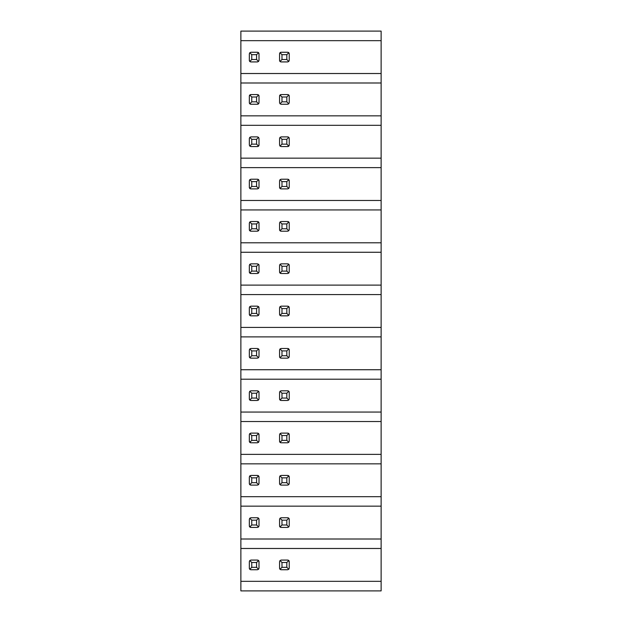 <?xml version="1.0" encoding="UTF-8"?>
<svg xmlns="http://www.w3.org/2000/svg" width="622" height="622" viewBox="0 0 622 622"><rect width="100%" height="100%" fill="white"/><g stroke="black" fill="none" stroke-linecap="round" stroke-linejoin="round"><path stroke-width="0.93" d="M240.877 31.1L381.123 31.1L381.123 40.671L240.877 40.671L240.877 31.1M240.877 581.329L381.123 581.329L381.123 590.9L240.877 590.9L240.877 548.48L381.123 548.48L381.123 506.16L240.877 506.16L240.877 463.849L381.123 463.849L381.123 421.529L240.877 421.529L240.877 379.21L381.123 379.21L381.123 336.891L240.877 336.891L240.877 294.579L381.123 294.579L381.123 252.26L240.877 252.26L240.877 209.941L381.123 209.941L381.123 167.621L240.877 167.621L240.877 125.31L381.123 125.31L381.123 82.99L240.877 82.99L240.877 40.671M240.877 125.31L240.877 82.99M240.877 209.941L240.877 167.621M240.877 294.579L240.877 252.26M240.877 379.21L240.877 336.891M240.877 463.849L240.877 421.529M240.877 548.48L240.877 506.16M240.877 73.52L381.123 73.52L381.123 82.99M240.877 115.84L381.123 115.84M240.877 158.151L381.123 158.151L381.123 167.621M240.877 200.471L381.123 200.471M240.877 242.79L381.123 242.79L381.123 252.26M240.877 285.109L381.123 285.109M240.877 327.421L381.123 327.421L381.123 336.891M240.877 369.74L381.123 369.74M240.877 412.059L381.123 412.059L381.123 421.529M240.877 454.379L381.123 454.379M240.877 496.69L381.123 496.69L381.123 506.16M240.877 539.01L381.123 539.01M381.123 496.69L381.123 463.849M381.123 412.059L381.123 379.21M381.123 327.421L381.123 294.579M381.123 242.79L381.123 209.941M381.123 158.151L381.123 125.31M381.123 73.52L381.123 40.671M381.123 581.329L381.123 548.48M280.693 527.363A1.571 1.571 0 0 1 279.566 525.854L279.566 519.323L280.024 518.212L281.136 517.753L287.667 517.753L288.779 518.212L286.82 520.171L286.82 525.007L281.984 525.007L280.024 526.966L279.566 525.854M288.11 517.815A1.571 1.571 0 0 1 289.238 519.323L289.238 525.854L288.779 526.966L287.667 527.425L281.136 527.425L280.024 526.966M257.881 517.815A1.571 1.571 0 0 1 259.009 519.323L259.009 525.854L258.55 526.966L257.438 527.425L250.907 527.425L249.795 526.966L249.336 525.854A1.571 1.571 0 0 0 250.464 527.363M281.984 525.007L281.984 520.171L280.024 518.212M286.82 525.007L288.779 526.966M288.779 518.212L289.238 519.323M281.984 520.171L286.82 520.171M251.755 520.171L256.591 520.171L258.55 518.212L257.438 517.753L250.907 517.753L249.795 518.212L251.755 520.171L251.755 525.007L249.795 526.966M249.336 525.854L249.336 519.323L249.795 518.212M251.755 525.007L256.591 525.007L258.55 526.966M256.591 520.171L256.591 525.007M258.55 518.212L259.009 519.323M280.693 485.043A1.571 1.571 0 0 1 279.566 483.535L279.566 477.004L280.024 475.892L281.136 475.433L287.667 475.433L288.779 475.892L286.82 477.851L286.82 482.688L281.984 482.688L280.024 484.647L279.566 483.535M288.11 475.496A1.571 1.571 0 0 1 289.238 477.004L289.238 483.535L288.779 484.647L287.667 485.106L281.136 485.106L280.024 484.647M257.881 475.496A1.571 1.571 0 0 1 259.009 477.004L259.009 483.535L258.55 484.647L257.438 485.106L250.907 485.106L249.795 484.647L249.336 483.535A1.571 1.571 0 0 0 250.464 485.043M281.984 482.688L281.984 477.851L280.024 475.892M286.82 482.688L288.779 484.647M288.779 475.892L289.238 477.004M281.984 477.851L286.82 477.851M251.755 477.851L256.591 477.851L258.55 475.892L257.438 475.433L250.907 475.433L249.795 475.892L251.755 477.851L251.755 482.688L249.795 484.647M249.336 483.535L249.336 477.004L249.795 475.892M251.755 482.688L256.591 482.688L258.55 484.647M256.591 477.851L256.591 482.688M258.55 475.892L259.009 477.004M280.693 442.724A1.571 1.571 0 0 1 279.566 441.216L279.566 434.685L280.024 433.573L281.136 433.114L287.667 433.114L288.779 433.573L286.82 435.532L286.82 440.368L281.984 440.368L280.024 442.328L279.566 441.216M288.11 433.176A1.571 1.571 0 0 1 289.238 434.685L289.238 441.216L288.779 442.328L287.667 442.786L281.136 442.786L280.024 442.328M257.881 433.176A1.571 1.571 0 0 1 259.009 434.685L259.009 441.216L258.55 442.328L257.438 442.786L250.907 442.786L249.795 442.328L249.336 441.216A1.571 1.571 0 0 0 250.464 442.724M281.984 440.368L281.984 435.532L280.024 433.573M286.82 440.368L288.779 442.328M288.779 433.573L289.238 434.685M281.984 435.532L286.82 435.532M251.755 435.532L256.591 435.532L258.55 433.573L257.438 433.114L250.907 433.114L249.795 433.573L251.755 435.532L251.755 440.368L249.795 442.328M249.336 441.216L249.336 434.685L249.795 433.573M251.755 440.368L256.591 440.368L258.55 442.328M256.591 435.532L256.591 440.368M258.55 433.573L259.009 434.685M280.693 400.405A1.571 1.571 0 0 1 279.566 398.896L279.566 392.373L280.024 391.261L281.136 390.795L287.667 390.795L288.779 391.261L286.82 393.221L286.82 398.057L281.984 398.057L280.024 400.008L279.566 398.896M288.11 390.865A1.571 1.571 0 0 1 289.238 392.373L289.238 398.896L288.779 400.008L287.667 400.475L281.136 400.475L280.024 400.008M259.009 392.373L258.55 391.261L256.591 393.221L251.755 393.221L249.795 391.261L250.907 390.795L257.438 390.795L258.55 391.261A1.571 1.571 0 0 1 259.009 392.373L259.009 398.896L258.55 400.008L257.438 400.475L250.907 400.475L249.795 400.008L249.336 398.896A1.571 1.571 0 0 0 250.464 400.405M281.984 398.057L281.984 393.221L280.024 391.261M286.82 398.057L288.779 400.008M288.779 391.261L289.238 392.373M281.984 393.221L286.82 393.221M249.336 398.896L249.336 392.373L249.795 391.261M251.755 393.221L251.755 398.057L249.795 400.008M251.755 398.057L256.591 398.057L258.55 400.008M256.591 393.221L256.591 398.057M280.693 358.093A1.571 1.571 0 0 1 279.566 356.585L279.566 350.054L280.024 348.942L281.136 348.483L287.667 348.483L288.779 348.942L286.82 350.901L286.82 355.737L281.984 355.737L280.024 357.697L279.566 356.585M288.11 348.545A1.571 1.571 0 0 1 289.238 350.054L289.238 356.585L288.779 357.697L287.667 358.155L281.136 358.155L280.024 357.697M259.009 350.054L258.55 348.942L256.591 350.901L251.755 350.901L249.795 348.942L250.907 348.483L257.438 348.483L258.55 348.942A1.571 1.571 0 0 1 259.009 350.054L259.009 356.585L258.55 357.697L257.438 358.155L250.907 358.155L249.795 357.697L249.336 356.585A1.571 1.571 0 0 0 250.464 358.093M281.984 355.737L281.984 350.901L280.024 348.942M286.82 355.737L288.779 357.697M288.779 348.942L289.238 350.054M281.984 350.901L286.82 350.901M249.336 356.585L249.336 350.054L249.795 348.942M251.755 350.901L251.755 355.737L249.795 357.697M251.755 355.737L256.591 355.737L258.55 357.697M256.591 350.901L256.591 355.737M280.693 315.774A1.571 1.571 0 0 1 279.566 314.265L279.566 307.734L280.024 306.623L281.136 306.164L287.667 306.164L288.779 306.623L286.82 308.582L286.82 313.418L281.984 313.418L280.024 315.377L279.566 314.265M288.11 306.226A1.571 1.571 0 0 1 289.238 307.734L289.238 314.265L288.779 315.377L287.667 315.836L281.136 315.836L280.024 315.377M259.009 307.734L258.55 306.623L256.591 308.582L251.755 308.582L249.795 306.623L250.907 306.164L257.438 306.164L258.55 306.623A1.571 1.571 0 0 1 259.009 307.734L259.009 314.265L258.55 315.377L257.438 315.836L250.907 315.836L249.795 315.377L249.336 314.265A1.571 1.571 0 0 0 250.464 315.774M281.984 313.418L281.984 308.582L280.024 306.623M286.82 313.418L288.779 315.377M288.779 306.623L289.238 307.734M281.984 308.582L286.82 308.582M249.336 314.265L249.336 307.734L249.795 306.623M251.755 308.582L251.755 313.418L249.795 315.377M251.755 313.418L256.591 313.418L258.55 315.377M256.591 308.582L256.591 313.418M280.693 273.455A1.571 1.571 0 0 1 279.566 271.946L279.566 265.415L280.024 264.303L281.136 263.845L287.667 263.845L288.779 264.303L286.82 266.263L286.82 271.099L281.984 271.099L280.024 273.058L279.566 271.946M288.11 263.907A1.571 1.571 0 0 1 289.238 265.415L289.238 271.946L288.779 273.058L287.667 273.517L281.136 273.517L280.024 273.058M259.009 265.415L258.55 264.303L256.591 266.263L251.755 266.263L249.795 264.303L250.907 263.845L257.438 263.845L258.55 264.303A1.571 1.571 0 0 1 259.009 265.415L259.009 271.946L258.55 273.058L257.438 273.517L250.907 273.517L249.795 273.058L249.336 271.946A1.571 1.571 0 0 0 250.464 273.455M281.984 271.099L281.984 266.263L280.024 264.303M286.82 271.099L288.779 273.058M288.779 264.303L289.238 265.415M281.984 266.263L286.82 266.263M249.336 271.946L249.336 265.415L249.795 264.303M251.755 266.263L251.755 271.099L249.795 273.058M251.755 271.099L256.591 271.099L258.55 273.058M256.591 266.263L256.591 271.099M280.693 231.135A1.571 1.571 0 0 1 279.566 229.627L279.566 223.104L280.024 221.992L281.136 221.525L287.667 221.525L288.779 221.992L286.82 223.943L286.82 228.779L281.984 228.779L280.024 230.739L279.566 229.627M288.11 221.595A1.571 1.571 0 0 1 289.238 223.104L289.238 229.627L288.779 230.739L287.667 231.205L281.136 231.205L280.024 230.739M257.881 221.595A1.571 1.571 0 0 1 259.009 223.104L259.009 229.627L258.55 230.739L257.438 231.205L250.907 231.205L249.795 230.739L249.336 229.627A1.571 1.571 0 0 0 250.464 231.135M281.984 228.779L281.984 223.943L280.024 221.992M286.82 228.779L288.779 230.739M288.779 221.992L289.238 223.104M281.984 223.943L286.82 223.943M251.755 223.943L256.591 223.943L258.55 221.992L257.438 221.525L250.907 221.525L249.795 221.992L251.755 223.943L251.755 228.779L249.795 230.739M249.336 229.627L249.336 223.104L249.795 221.992M251.755 228.779L256.591 228.779L258.55 230.739M256.591 223.943L256.591 228.779M258.55 221.992L259.009 223.104M280.693 188.824A1.571 1.571 0 0 1 279.566 187.315L279.566 180.784L280.024 179.672L281.136 179.214L287.667 179.214L288.779 179.672L286.82 181.632L286.82 186.468L281.984 186.468L280.024 188.427L279.566 187.315M288.11 179.276A1.571 1.571 0 0 1 289.238 180.784L289.238 187.315L288.779 188.427L287.667 188.886L281.136 188.886L280.024 188.427M257.881 179.276A1.571 1.571 0 0 1 259.009 180.784L259.009 187.315L258.55 188.427L257.438 188.886L250.907 188.886L249.795 188.427L249.336 187.315A1.571 1.571 0 0 0 250.464 188.824M281.984 186.468L281.984 181.632L280.024 179.672M286.82 186.468L288.779 188.427M288.779 179.672L289.238 180.784M281.984 181.632L286.82 181.632M251.755 181.632L256.591 181.632L258.55 179.672L257.438 179.214L250.907 179.214L249.795 179.672L251.755 181.632L251.755 186.468L249.795 188.427M249.336 187.315L249.336 180.784L249.795 179.672M251.755 186.468L256.591 186.468L258.55 188.427M256.591 181.632L256.591 186.468M258.55 179.672L259.009 180.784M289.176 145.439A1.571 1.571 0 0 1 287.667 146.567L281.136 146.567L280.024 146.108L279.566 144.996L279.566 138.465L280.024 137.353L281.136 136.894L287.667 136.894L288.779 137.353L286.82 139.312L286.82 144.149L281.984 144.149L280.024 146.108M288.11 136.957A1.571 1.571 0 0 1 289.238 138.465L289.238 144.996L288.779 146.108L287.667 146.567M258.946 145.439A1.571 1.571 0 0 1 257.438 146.567L258.55 146.108L256.591 144.149L251.755 144.149L249.795 146.108L249.336 144.996L249.336 138.465L249.795 137.353L250.907 136.894L257.438 136.894L258.55 137.353L256.591 139.312L251.755 139.312L249.795 137.353M281.984 144.149L281.984 139.312L280.024 137.353M286.82 144.149L288.779 146.108M288.779 137.353L289.238 138.465M281.984 139.312L286.82 139.312M251.755 139.312L251.755 144.149M257.438 146.567L250.907 146.567L249.795 146.108M258.55 137.353L259.009 138.465L259.009 144.996L258.55 146.108M256.591 139.312L256.591 144.149M288.11 94.637A1.571 1.571 0 0 1 289.238 96.146L289.238 102.677L288.779 103.788L287.667 104.247L281.136 104.247L280.024 103.788L279.566 102.677L279.566 96.146L280.024 95.034L281.136 94.575L287.667 94.575L288.779 95.034L286.82 96.993L286.82 101.829L281.984 101.829L280.024 103.788M279.628 95.702A1.571 1.571 0 0 1 281.136 94.575M258.946 103.12A1.571 1.571 0 0 1 257.438 104.247L258.55 103.788L256.591 101.829L251.755 101.829L249.795 103.788L249.336 102.677A1.571 1.571 0 0 0 250.464 104.185M257.881 94.637A1.571 1.571 0 0 1 259.009 96.146L259.009 102.677L258.55 103.788M249.399 95.702A1.571 1.571 0 0 1 250.907 94.575L257.438 94.575L258.55 95.034L256.591 96.993L251.755 96.993L249.795 95.034L250.907 94.575M281.984 101.829L281.984 96.993L280.024 95.034M286.82 101.829L288.779 103.788M288.779 95.034L289.238 96.146M281.984 96.993L286.82 96.993M249.336 102.677L249.336 96.146L249.795 95.034M251.755 96.993L251.755 101.829M257.438 104.247L250.907 104.247L249.795 103.788M256.591 96.993L256.591 101.829M258.55 95.034L259.009 96.146M280.693 61.866A1.571 1.571 0 0 1 279.566 60.357L279.566 53.834L280.024 52.722L281.136 52.256L287.667 52.256L288.779 52.722L286.82 54.674L286.82 59.51L281.984 59.51L280.024 61.469L279.566 60.357M288.11 52.326A1.571 1.571 0 0 1 289.238 53.834L289.238 60.357L288.779 61.469L287.667 61.928L281.136 61.928L280.024 61.469M279.628 53.383A1.571 1.571 0 0 1 281.136 52.256M257.881 52.326A1.571 1.571 0 0 1 259.009 53.834L259.009 60.357L258.55 61.469L257.438 61.928L250.907 61.928L249.795 61.469L249.336 60.357A1.571 1.571 0 0 0 250.464 61.866M281.984 59.51L281.984 54.674L280.024 52.722M286.82 59.51L288.779 61.469M288.779 52.722L289.238 53.834M281.984 54.674L286.82 54.674M251.755 54.674L256.591 54.674L258.55 52.722L257.438 52.256L250.907 52.256L249.795 52.722L251.755 54.674L251.755 59.51L249.795 61.469M249.336 60.357L249.336 53.834L249.795 52.722M251.755 59.51L256.591 59.51L258.55 61.469M256.591 54.674L256.591 59.51M258.55 52.722L259.009 53.834M280.693 569.674A1.571 1.571 0 0 1 279.566 568.166L279.566 561.643L280.024 560.531L281.136 560.072L287.667 560.072L288.779 560.531L286.82 562.49L286.82 567.326L281.984 567.326L280.024 569.278L279.566 568.166M288.11 560.134A1.571 1.571 0 0 1 289.238 561.643L289.238 568.166L288.779 569.278L287.667 569.744L281.136 569.744L280.024 569.278M257.881 560.134A1.571 1.571 0 0 1 259.009 561.643L259.009 568.166L258.55 569.278L257.438 569.744L250.907 569.744L249.795 569.278L249.336 568.166A1.571 1.571 0 0 0 250.464 569.674M281.984 567.326L281.984 562.49L280.024 560.531M286.82 567.326L288.779 569.278M288.779 560.531L289.238 561.643M281.984 562.49L286.82 562.49M251.755 562.49L256.591 562.49L258.55 560.531L257.438 560.072L250.907 560.072L249.795 560.531L251.755 562.49L251.755 567.326L249.795 569.278M249.336 568.166L249.336 561.643L249.795 560.531M251.755 567.326L256.591 567.326L258.55 569.278M256.591 562.49L256.591 567.326M258.55 560.531L259.009 561.643"/></g></svg>
